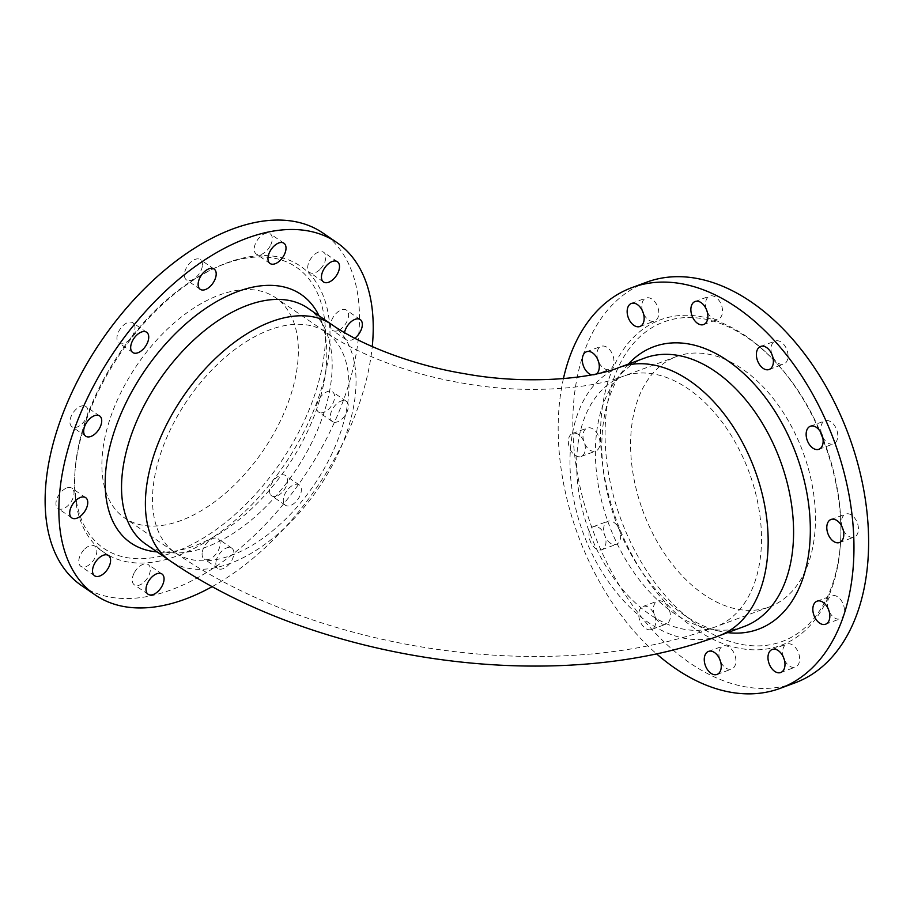 <?xml version="1.0" encoding="UTF-8"?>
<svg xmlns="http://www.w3.org/2000/svg" width="914" height="914" viewBox="0 0 914 914"><rect width="100%" height="100%" fill="white"/><g stroke="black" fill="none" stroke-linecap="round" stroke-linejoin="round"><path stroke-width="0.69" stroke-dasharray="4.57 3.43" d="M838.378 560.842A170.381 108.835 -110.3 0 0 840.709 539.454A170.381 108.835 -110.3 0 0 774.832 361.293A170.381 108.835 -110.3 0 0 613.203 380.258A170.381 108.835 -110.3 0 0 689.11 618.652A170.381 108.835 -110.3 0 0 838.378 560.842M632.625 419.697A133.524 85.288 69.7 0 1 676.714 356.471A133.524 85.288 69.7 0 1 803.018 452.133A133.524 85.288 69.7 0 1 769.337 606.942A133.524 85.288 69.7 0 1 668.717 559.574A133.524 85.288 69.7 0 1 632.625 419.697M77.153 453.287A170.381 97.261 124.4 0 0 75.062 470.55A170.381 97.261 124.4 0 0 189.358 545.738A170.381 97.261 124.4 0 0 324.904 348.154A170.381 97.261 124.4 0 0 213.602 268.59A170.381 97.261 124.4 0 0 77.153 453.287M296.456 372.204A133.524 76.228 124.4 0 0 275.628 297.724A133.524 76.228 124.4 0 0 137.249 364.709A133.524 76.228 124.4 0 0 124.567 517.93A133.524 76.228 124.4 0 0 224.25 494.2A133.524 76.228 124.4 0 0 296.456 372.204M307.835 308.155A143.132 81.712 -55.6 0 1 325.315 329.52A143.132 81.712 -55.6 0 1 294.251 472.412A143.132 81.712 -55.6 0 1 172.118 552.833A143.132 81.712 -55.6 0 1 145.897 544.23M644.85 358.002A143.132 91.434 -110.3 0 0 615.522 380.75A143.132 91.434 -110.3 0 0 597.585 425.775A143.132 91.434 -110.3 0 0 707.07 628.318A143.132 91.434 -110.3 0 0 744.133 626.513M628.341 364.103A150.616 96.21 -110.3 0 0 622.971 370.65A150.616 96.21 -110.3 0 0 615.83 521.346A150.616 96.21 -110.3 0 0 719.295 631.151A150.616 96.21 -110.3 0 0 727.624 632.614M655.567 623.691A12.282 7.849 69.7 0 1 651.511 629.506A12.282 7.849 69.7 0 1 639.891 620.709A12.282 7.849 69.7 0 1 642.988 606.462A12.282 7.849 69.7 0 1 652.242 610.815A12.282 7.849 69.7 0 1 655.567 623.691M563.412 378.647A213.636 136.46 -110.3 0 0 561.424 388.758A213.636 136.46 -110.3 0 0 656.515 653.796M579.453 456.806A12.282 7.849 69.7 0 1 569.068 446.466A12.282 7.849 69.7 0 1 572.575 433.453A12.282 7.849 69.7 0 1 584.195 442.25A12.282 7.849 69.7 0 1 581.098 456.497A12.282 7.849 69.7 0 1 579.453 456.806M603.811 548.331A12.282 7.849 69.7 0 1 601.755 549.725A12.282 7.849 69.7 0 1 590.136 540.928A12.282 7.849 69.7 0 1 593.232 526.681A12.282 7.849 69.7 0 1 604.097 533.73A12.282 7.849 69.7 0 1 603.811 548.331M596.625 373.86A12.282 7.849 69.7 0 1 595.06 374.786A12.282 7.849 69.7 0 1 591.609 374.866M706.271 309.172A12.282 7.849 69.7 0 1 705.928 307.858A12.282 7.849 69.7 0 1 709.755 296.09A12.282 7.849 69.7 0 1 721.375 304.899A12.282 7.849 69.7 0 1 718.278 319.135A12.282 7.849 69.7 0 1 707.116 311.468M670.213 618.275A12.282 7.849 69.7 0 1 666.157 624.091A12.282 7.849 69.7 0 1 654.538 615.293A12.282 7.849 69.7 0 1 657.634 601.046A12.282 7.849 69.7 0 1 666.889 605.399A12.282 7.849 69.7 0 1 670.213 618.275M642.553 311.114A12.282 7.849 69.7 0 1 646.038 298.033A12.282 7.849 69.7 0 1 657.657 306.83A12.282 7.849 69.7 0 1 654.561 321.077A12.282 7.849 69.7 0 1 644.61 315.684A12.282 7.849 69.7 0 1 643.399 313.411M828.233 608.838A12.282 7.849 69.7 0 1 831.717 595.757A12.282 7.849 69.7 0 1 837.75 596.911A12.282 7.849 69.7 0 1 844.376 608.884A12.282 7.849 69.7 0 1 840.24 618.801A12.282 7.849 69.7 0 1 829.078 611.135M821.537 433.899A12.282 7.849 69.7 0 1 822.966 422.211A12.282 7.849 69.7 0 1 825.022 420.817A12.282 7.849 69.7 0 1 836.641 429.614A12.282 7.849 69.7 0 1 833.545 443.861A12.282 7.849 69.7 0 1 822.383 436.195M771.782 354.118A12.282 7.849 69.7 0 1 771.21 346.852A12.282 7.849 69.7 0 1 775.278 341.036A12.282 7.849 69.7 0 1 786.897 349.834A12.282 7.849 69.7 0 1 783.789 364.08A12.282 7.849 69.7 0 1 772.638 356.414M838.229 563.184A173.58 110.88 -110.3 0 0 840.606 541.396A173.58 110.88 -110.3 0 0 773.495 359.888A173.58 110.88 -110.3 0 0 608.815 379.207A173.58 110.88 -110.3 0 0 686.163 622.091A173.58 110.88 -110.3 0 0 838.229 563.184M646.621 282.186A213.636 136.46 -110.3 0 0 576.071 383.343A213.636 136.46 -110.3 0 0 633.813 607.159A213.636 136.46 -110.3 0 0 794.803 682.941M594.1 451.39A12.282 7.849 69.7 0 1 583.715 441.051A12.282 7.849 69.7 0 1 587.222 428.038A12.282 7.849 69.7 0 1 598.841 436.835A12.282 7.849 69.7 0 1 595.734 451.082A12.282 7.849 69.7 0 1 594.1 451.39M842.194 527.127A12.282 7.849 69.7 0 1 845.69 514.045A12.282 7.849 69.7 0 1 847.324 513.737A12.282 7.849 69.7 0 1 857.709 524.076A12.282 7.849 69.7 0 1 854.202 537.089A12.282 7.849 69.7 0 1 843.051 529.423M618.458 542.916A12.282 7.849 69.7 0 1 616.402 544.31A12.282 7.849 69.7 0 1 604.782 535.513A12.282 7.849 69.7 0 1 607.879 521.266A12.282 7.849 69.7 0 1 618.744 528.315A12.282 7.849 69.7 0 1 618.458 542.916M597.699 359.408A12.282 7.849 69.7 0 1 601.184 346.326A12.282 7.849 69.7 0 1 612.803 355.123A12.282 7.849 69.7 0 1 609.707 369.37A12.282 7.849 69.7 0 1 603.674 368.216A12.282 7.849 69.7 0 1 598.544 361.704M719.661 659.074A12.282 7.849 69.7 0 1 723.145 645.992A12.282 7.849 69.7 0 1 735.496 657.269A12.282 7.849 69.7 0 1 731.668 669.037A12.282 7.849 69.7 0 1 720.506 661.37M783.378 657.132A12.282 7.849 69.7 0 1 786.863 644.05A12.282 7.849 69.7 0 1 796.825 649.443A12.282 7.849 69.7 0 1 795.386 667.094A12.282 7.849 69.7 0 1 784.223 659.428M157.105 551.907A150.616 85.985 124.4 0 0 158.408 551.999A150.616 85.985 124.4 0 0 286.916 467.385A150.616 85.985 124.4 0 0 319.603 317.021A150.616 85.985 124.4 0 0 319.043 315.844M216.001 561.584A12.282 7.015 -55.6 0 1 222.639 550.365A12.282 7.015 -55.6 0 1 231.813 548.183A12.282 7.015 -55.6 0 1 230.648 562.27A12.282 7.015 -55.6 0 1 217.909 568.439A12.282 7.015 -55.6 0 1 216.001 561.584M212.197 586.628A213.636 121.962 124.4 0 0 370.181 361.738A213.636 121.962 124.4 0 0 372.249 346.6M333.359 422.039A12.282 7.015 -55.6 0 1 332.376 421.548A12.282 7.015 -55.6 0 1 333.553 407.45A12.282 7.015 -55.6 0 1 346.28 401.292A12.282 7.015 -55.6 0 1 345.641 414.579A12.282 7.015 -55.6 0 1 333.359 422.039M283.751 503.123A12.282 7.015 -55.6 0 1 287.91 489.344A12.282 7.015 -55.6 0 1 299.266 484.957A12.282 7.015 -55.6 0 1 298.101 499.055A12.282 7.015 -55.6 0 1 285.374 505.225A12.282 7.015 -55.6 0 1 283.751 503.123M354.781 338.249A12.282 7.015 -55.6 0 1 351.524 340.077A12.282 7.015 -55.6 0 1 346.349 339.837A12.282 7.015 -55.6 0 1 344.509 332.593M270.041 246.277A12.282 7.015 -55.6 0 1 256.297 254.058A12.282 7.015 -55.6 0 1 257.462 239.959A12.282 7.015 -55.6 0 1 270.201 233.801A12.282 7.015 -55.6 0 1 270.041 246.277M202.257 552.159A12.282 7.015 -55.6 0 1 208.895 540.939A12.282 7.015 -55.6 0 1 218.069 538.757A12.282 7.015 -55.6 0 1 216.904 552.844A12.282 7.015 -55.6 0 1 204.176 559.014A12.282 7.015 -55.6 0 1 202.257 552.159M319.637 269.767A12.282 7.015 -55.6 0 1 309.789 272.555A12.282 7.015 -55.6 0 1 310.954 258.456A12.282 7.015 -55.6 0 1 323.682 252.298A12.282 7.015 -55.6 0 1 319.637 269.767M66.756 487.985A12.282 7.015 -55.6 0 1 71.932 488.225A12.282 7.015 -55.6 0 1 70.766 502.323A12.282 7.015 -55.6 0 1 58.039 508.481A12.282 7.015 -55.6 0 1 57.216 497.981A12.282 7.015 -55.6 0 1 66.756 487.985M134.529 324.938A12.282 7.015 -55.6 0 1 130.371 338.717A12.282 7.015 -55.6 0 1 119.014 343.093A12.282 7.015 -55.6 0 1 120.18 328.994A12.282 7.015 -55.6 0 1 132.907 322.836A12.282 7.015 -55.6 0 1 134.529 324.938M202.28 266.477A12.282 7.015 -55.6 0 1 195.642 277.696A12.282 7.015 -55.6 0 1 186.467 279.878A12.282 7.015 -55.6 0 1 187.633 265.78A12.282 7.015 -55.6 0 1 200.372 259.622A12.282 7.015 -55.6 0 1 202.28 266.477M77.005 455.629A173.58 99.089 124.4 0 0 74.879 473.212A173.58 99.089 124.4 0 0 191.323 549.828A173.58 99.089 124.4 0 0 329.417 348.52A173.58 99.089 124.4 0 0 216.024 267.459A173.58 99.089 124.4 0 0 77.005 455.629M81.415 585.486A213.636 121.962 124.4 0 0 240.908 547.52A213.636 121.962 124.4 0 0 356.437 352.313A213.636 121.962 124.4 0 0 323.122 233.15M319.626 412.614A12.282 7.015 -55.6 0 1 318.643 412.123A12.282 7.015 -55.6 0 1 319.809 398.024A12.282 7.015 -55.6 0 1 332.536 391.866A12.282 7.015 -55.6 0 1 331.896 405.153A12.282 7.015 -55.6 0 1 319.626 412.614M84.922 406.022A12.282 7.015 -55.6 0 1 85.905 406.513A12.282 7.015 -55.6 0 1 84.728 420.611A12.282 7.015 -55.6 0 1 72 426.769A12.282 7.015 -55.6 0 1 72.64 413.471A12.282 7.015 -55.6 0 1 84.922 406.022M270.018 493.686A12.282 7.015 -55.6 0 1 274.166 479.907A12.282 7.015 -55.6 0 1 285.534 475.531A12.282 7.015 -55.6 0 1 284.357 489.63A12.282 7.015 -55.6 0 1 271.629 495.799A12.282 7.015 -55.6 0 1 270.018 493.686M337.78 330.651A12.282 7.015 -55.6 0 1 332.605 330.411A12.282 7.015 -55.6 0 1 333.77 316.313A12.282 7.015 -55.6 0 1 346.509 310.154A12.282 7.015 -55.6 0 1 347.32 320.643A12.282 7.015 -55.6 0 1 337.78 330.651M134.507 572.358A12.282 7.015 -55.6 0 1 148.239 564.578A12.282 7.015 -55.6 0 1 147.074 578.665A12.282 7.015 -55.6 0 1 134.347 584.834A12.282 7.015 -55.6 0 1 134.507 572.358M84.899 548.857A12.282 7.015 -55.6 0 1 94.748 546.081A12.282 7.015 -55.6 0 1 93.582 560.179A12.282 7.015 -55.6 0 1 80.855 566.337A12.282 7.015 -55.6 0 1 84.899 548.857M331.691 324.516A143.132 81.712 -55.6 0 1 354.015 404.365A143.132 81.712 -55.6 0 1 276.611 535.147A143.132 81.712 -55.6 0 1 169.753 560.59M619.418 367.405A143.132 91.434 -110.3 0 0 572.153 435.178A143.132 91.434 -110.3 0 0 610.838 585.143A143.132 91.434 -110.3 0 0 718.701 635.916M347.08 406.924A133.524 76.228 -55.6 0 1 274.874 528.932A133.524 76.228 -55.6 0 1 175.191 552.662A133.524 76.228 -55.6 0 1 187.873 399.441A133.524 76.228 -55.6 0 1 326.252 332.445A133.524 76.228 -55.6 0 1 347.08 406.924M578.665 439.645A133.524 85.288 -110.3 0 0 614.756 579.533A133.524 85.288 -110.3 0 0 715.376 626.901A133.524 85.288 -110.3 0 0 749.057 472.081A133.524 85.288 -110.3 0 0 622.754 376.419A133.524 85.288 -110.3 0 0 578.665 439.645M774.832 361.293L773.495 359.888M840.709 539.454L840.606 541.396M769.142 369.496L783.789 364.08M760.631 346.452L775.278 341.036M581.098 456.497L595.734 451.082M572.575 433.453L587.222 428.038M818.898 449.277L833.545 443.861M810.375 426.232L825.022 420.817M839.555 542.505L854.202 537.089M831.043 519.46L845.69 514.045M825.593 624.216L840.24 618.801M817.07 601.172L831.717 595.757M601.755 549.725L616.402 544.31M593.232 526.681L607.879 521.266M639.914 326.492L654.561 321.077M631.391 303.448L646.038 298.033M595.06 374.786L609.707 369.37M586.537 351.741L601.184 346.326M651.511 629.506L666.157 624.091M642.988 606.462L657.634 601.046M717.022 674.452L731.668 669.037M708.499 651.408L723.145 645.992M703.631 324.55L718.278 319.135M695.108 301.506L709.755 296.09M780.739 672.51L795.386 667.094M772.216 649.466L786.863 644.05M707.07 628.318L719.295 631.151M615.522 380.75L622.971 370.65M75.062 470.55L74.879 473.212M213.602 268.59L216.024 267.459M214.105 269.047L200.372 259.622M200.212 289.304L186.467 279.878M346.28 401.292L332.536 391.866M332.376 421.548L318.643 412.123M146.651 332.262L132.907 322.836M132.758 352.518L119.014 343.093M99.637 415.939L85.905 406.513M85.745 436.195L72 426.769M85.676 497.65L71.932 488.225M71.772 517.907L58.039 508.481M299.266 484.957L285.534 475.531M285.374 505.225L271.629 495.799M337.426 261.724L323.682 252.298M323.533 281.98L309.789 272.555M360.242 319.58L346.509 310.154M346.349 339.837L332.605 330.411M231.813 548.183L218.069 538.757M217.909 568.439L204.176 559.014M161.984 574.003L148.239 564.578M148.079 594.26L134.347 584.834M283.934 243.227L270.201 233.801M270.041 263.483L256.297 254.058M108.492 555.506L94.748 546.081M94.599 575.763L80.855 566.337M325.315 329.52L319.603 317.021M172.118 552.833L158.408 551.999M676.714 356.471L622.754 376.419C591.906 388.838 525.516 394.677 463.192 383.229C408.707 374.329 355.649 353.147 326.252 332.445L275.628 297.724M769.337 606.942L715.376 626.901C555.803 686.757 319.831 652.619 175.191 552.662L124.567 517.93"/><path stroke-width="1.37" d="M123.573 464.381A143.132 81.712 -55.6 0 1 200.977 333.599A143.132 81.712 -55.6 0 1 307.835 308.155L331.691 324.516A143.132 81.712 -55.6 0 0 224.833 349.959A143.132 81.712 -55.6 0 0 147.428 480.753A143.132 81.712 -55.6 0 0 169.753 560.59L145.897 544.23A143.132 81.712 -55.6 0 1 123.573 464.381M619.418 367.405A143.132 91.434 -110.3 0 1 754.827 469.956A143.132 91.434 -110.3 0 1 718.701 635.916L744.133 626.513A143.132 91.434 -110.3 0 0 791.41 558.74A143.132 91.434 -110.3 0 0 752.713 408.775A143.132 91.434 -110.3 0 0 644.85 358.002L619.418 367.405C590.89 379.036 525.744 385.023 464.815 373.746C411.517 365.086 359.568 344.201 331.691 324.516M727.624 632.614A150.616 96.21 -110.3 0 0 808.045 557.928A150.616 96.21 -110.3 0 0 753.273 383.035A150.616 96.21 -110.3 0 0 628.341 364.103M691.281 313.274A12.282 7.849 69.7 0 1 695.108 301.506A12.282 7.849 69.7 0 1 706.728 310.314A12.282 7.849 69.7 0 1 703.631 324.55A12.282 7.849 69.7 0 1 691.281 313.274M629.963 321.1A12.282 7.849 69.7 0 1 631.391 303.448A12.282 7.849 69.7 0 1 643.01 312.245A12.282 7.849 69.7 0 1 639.914 326.492A12.282 7.849 69.7 0 1 629.963 321.1M823.103 602.326A12.282 7.849 69.7 0 1 829.729 614.299A12.282 7.849 69.7 0 1 825.593 624.216A12.282 7.849 69.7 0 1 813.974 615.419A12.282 7.849 69.7 0 1 817.07 601.172A12.282 7.849 69.7 0 1 823.103 602.326M808.319 427.626A12.282 7.849 69.7 0 1 810.375 426.232A12.282 7.849 69.7 0 1 821.994 435.03A12.282 7.849 69.7 0 1 818.898 449.277A12.282 7.849 69.7 0 1 808.033 442.227A12.282 7.849 69.7 0 1 808.319 427.626M756.564 352.267A12.282 7.849 69.7 0 1 760.631 346.452A12.282 7.849 69.7 0 1 772.25 355.249A12.282 7.849 69.7 0 1 769.142 369.496A12.282 7.849 69.7 0 1 759.888 365.132A12.282 7.849 69.7 0 1 756.564 352.267M656.515 653.796A213.636 136.46 -110.3 0 0 780.156 688.356A213.636 136.46 -110.3 0 0 834.059 440.651A213.636 136.46 -110.3 0 0 631.974 287.602A213.636 136.46 -110.3 0 0 563.412 378.647M832.677 519.152A12.282 7.849 69.7 0 1 843.062 529.492A12.282 7.849 69.7 0 1 839.555 542.505A12.282 7.849 69.7 0 1 827.935 533.707A12.282 7.849 69.7 0 1 831.043 519.46A12.282 7.849 69.7 0 1 832.677 519.152M591.609 374.866A12.282 7.849 69.7 0 1 589.027 373.632A12.282 7.849 69.7 0 1 582.401 361.658A12.282 7.849 69.7 0 1 586.537 351.741A12.282 7.849 69.7 0 1 597.619 359.236A12.282 7.849 69.7 0 1 596.625 373.86M720.849 662.684A12.282 7.849 69.7 0 1 717.022 674.452A12.282 7.849 69.7 0 1 705.402 665.643A12.282 7.849 69.7 0 1 708.499 651.408A12.282 7.849 69.7 0 1 720.849 662.684M782.178 654.858A12.282 7.849 69.7 0 1 780.739 672.51A12.282 7.849 69.7 0 1 769.12 663.713A12.282 7.849 69.7 0 1 772.216 649.466A12.282 7.849 69.7 0 1 782.178 654.858M707.116 311.468A12.282 7.849 69.7 0 1 706.271 309.172M643.399 313.411A12.282 7.849 69.7 0 1 642.553 311.114M829.078 611.135A12.282 7.849 69.7 0 1 828.233 608.838M822.383 436.195A12.282 7.849 69.7 0 1 821.537 433.899M772.638 356.414A12.282 7.849 69.7 0 1 771.782 354.118M780.156 688.356L794.803 682.941A213.636 136.46 -110.3 0 0 848.706 435.235A213.636 136.46 -110.3 0 0 646.621 282.186L631.974 287.602M843.051 529.423A12.282 7.849 69.7 0 1 842.194 527.127M598.544 361.704A12.282 7.849 69.7 0 1 597.699 359.408M720.506 661.37A12.282 7.849 69.7 0 1 719.661 659.074M784.223 659.428A12.282 7.849 69.7 0 1 783.378 657.132M319.043 315.844A150.616 85.985 124.4 0 0 206.038 308.178A150.616 85.985 124.4 0 0 107.315 458.931A150.616 85.985 124.4 0 0 157.105 551.907M283.774 255.703A12.282 7.015 -55.6 0 1 270.041 263.483A12.282 7.015 -55.6 0 1 271.207 249.385A12.282 7.015 -55.6 0 1 283.934 243.227A12.282 7.015 -55.6 0 1 283.774 255.703M333.382 279.193A12.282 7.015 -55.6 0 1 323.533 281.98A12.282 7.015 -55.6 0 1 324.699 267.882A12.282 7.015 -55.6 0 1 337.426 261.724A12.282 7.015 -55.6 0 1 333.382 279.193M80.501 497.41A12.282 7.015 -55.6 0 1 85.676 497.65A12.282 7.015 -55.6 0 1 84.511 511.749A12.282 7.015 -55.6 0 1 71.772 517.907A12.282 7.015 -55.6 0 1 70.961 507.419A12.282 7.015 -55.6 0 1 80.501 497.41M148.262 334.364A12.282 7.015 -55.6 0 1 144.115 348.143A12.282 7.015 -55.6 0 1 132.758 352.518A12.282 7.015 -55.6 0 1 133.924 338.42A12.282 7.015 -55.6 0 1 146.651 332.262A12.282 7.015 -55.6 0 1 148.262 334.364M216.024 275.902A12.282 7.015 -55.6 0 1 209.386 287.122A12.282 7.015 -55.6 0 1 200.212 289.304A12.282 7.015 -55.6 0 1 201.377 275.205A12.282 7.015 -55.6 0 1 214.105 269.047A12.282 7.015 -55.6 0 1 216.024 275.902M372.249 346.6A213.636 121.962 124.4 0 0 336.866 242.576A213.636 121.962 124.4 0 0 115.438 349.754A213.636 121.962 124.4 0 0 95.159 594.911A213.636 121.962 124.4 0 0 212.197 586.628M98.655 415.447A12.282 7.015 -55.6 0 1 99.637 415.939A12.282 7.015 -55.6 0 1 98.472 430.037A12.282 7.015 -55.6 0 1 85.745 436.195A12.282 7.015 -55.6 0 1 86.384 422.896A12.282 7.015 -55.6 0 1 98.655 415.447M344.509 332.593A12.282 7.015 -55.6 0 1 351.239 321.625A12.282 7.015 -55.6 0 1 360.242 319.58A12.282 7.015 -55.6 0 1 361.773 328.115A12.282 7.015 -55.6 0 1 354.781 338.249M148.239 581.784A12.282 7.015 -55.6 0 1 161.984 574.003A12.282 7.015 -55.6 0 1 160.818 588.09A12.282 7.015 -55.6 0 1 148.079 594.26A12.282 7.015 -55.6 0 1 148.239 581.784M98.643 558.294A12.282 7.015 -55.6 0 1 108.492 555.506A12.282 7.015 -55.6 0 1 107.326 569.605A12.282 7.015 -55.6 0 1 94.599 575.763A12.282 7.015 -55.6 0 1 98.643 558.294M336.866 242.576L323.122 233.15A213.636 121.962 124.4 0 0 101.694 340.328A213.636 121.962 124.4 0 0 81.415 585.486L95.159 594.911M718.701 635.916C555.883 696.879 317.147 662.307 169.753 560.59"/></g></svg>
